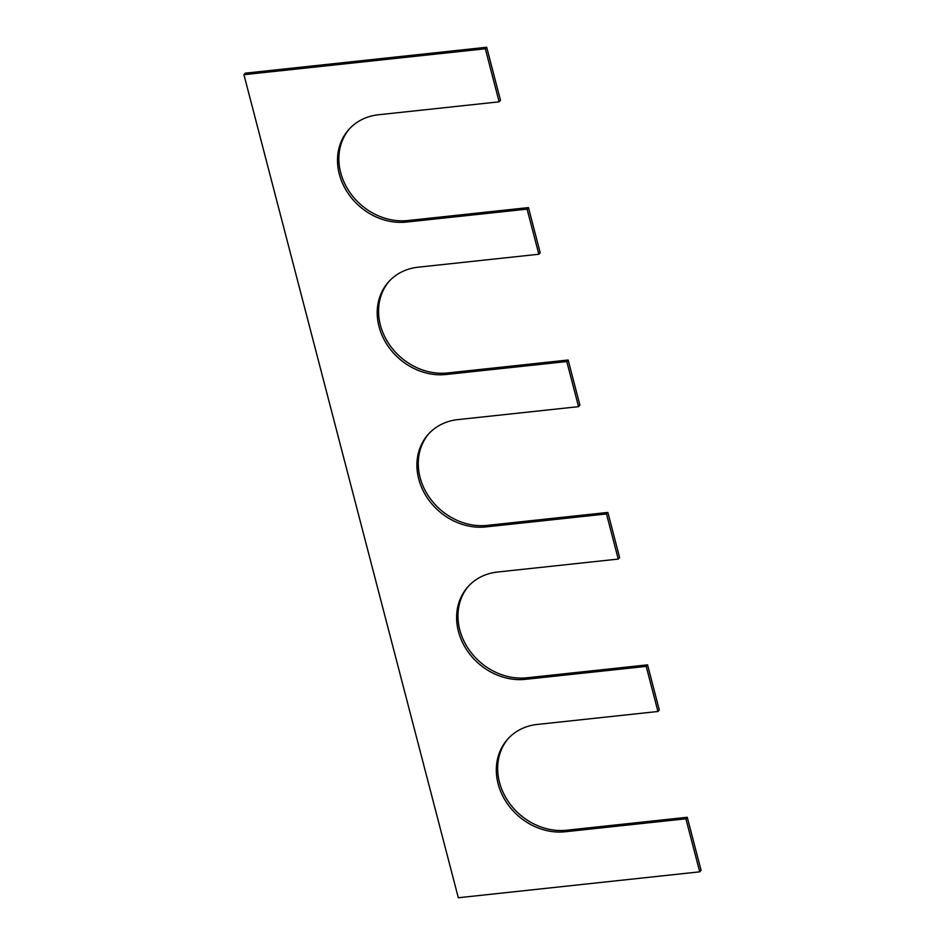 <?xml version="1.0" encoding="UTF-8"?>
<svg xmlns="http://www.w3.org/2000/svg" width="945" height="945" viewBox="0 0 945 945"><rect width="100%" height="100%" fill="white"/><g stroke="black" fill="none" stroke-linecap="round" stroke-linejoin="round"><path stroke-width="1.42" d="M538.839 254.24L527.086 209.128L528.456 207.593L540.197 252.705L538.839 254.24L418.139 267.199A58.425 50.132 -138.3 0 0 388.466 282.012A58.425 50.132 -138.3 0 0 386.422 343.661A58.425 50.132 -138.3 0 0 446.099 374.492L566.787 361.545L568.158 360.01L579.899 405.133L578.541 406.657L566.787 361.545M389.151 281.256A58.425 50.132 -138.3 0 0 388.1 342.633A58.425 50.132 -138.3 0 0 447.457 372.968L568.158 360.01M349.449 128.839A58.425 50.132 -138.3 0 0 348.398 190.205A58.425 50.132 -138.3 0 0 407.756 220.551L528.456 207.593M499.137 101.824L485.328 48.774L486.687 47.25L500.496 100.288L499.137 101.824L378.437 114.77A58.425 50.132 -138.3 0 0 348.764 129.595A58.425 50.132 -138.3 0 0 346.72 191.244A58.425 50.132 -138.3 0 0 406.385 222.075L527.086 209.128M699.713 871.833L685.905 818.795L687.263 817.271L701.072 870.31L699.713 871.833L458.313 897.75L243.928 74.69L245.287 73.167L486.687 47.25M243.928 74.69L485.328 48.774M685.905 818.795L565.204 831.754L566.563 830.23L687.263 817.271M565.204 831.754A58.425 50.132 41.7 0 1 505.528 800.911A58.425 50.132 41.7 0 1 507.571 739.274A58.425 50.132 41.7 0 1 537.244 724.449L657.944 711.49L659.303 709.967L647.561 664.855L646.203 666.379L657.944 711.49M566.563 830.23A58.425 50.132 41.7 0 1 507.205 799.883A58.425 50.132 41.7 0 1 508.256 738.506M646.203 666.379L525.503 679.337L526.861 677.801L647.561 664.855M525.503 679.337A58.425 50.132 41.7 0 1 465.826 648.494A58.425 50.132 41.7 0 1 467.869 586.845A58.425 50.132 41.7 0 1 497.542 572.032L618.243 559.074L619.601 557.55L607.859 512.426L606.489 513.962L618.243 559.074M526.861 677.801A58.425 50.132 41.7 0 1 467.503 647.467A58.425 50.132 41.7 0 1 468.555 586.089M428.853 433.672A58.425 50.132 -138.3 0 0 427.801 495.05A58.425 50.132 -138.3 0 0 487.159 525.385L607.859 512.426M578.541 406.657L457.841 419.615A58.425 50.132 -138.3 0 0 428.168 434.428A58.425 50.132 -138.3 0 0 426.124 496.078A58.425 50.132 -138.3 0 0 485.801 526.92L606.489 513.962M446.099 374.492L447.457 372.968M406.385 222.075L407.756 220.551M485.801 526.92L487.159 525.385"/></g></svg>
